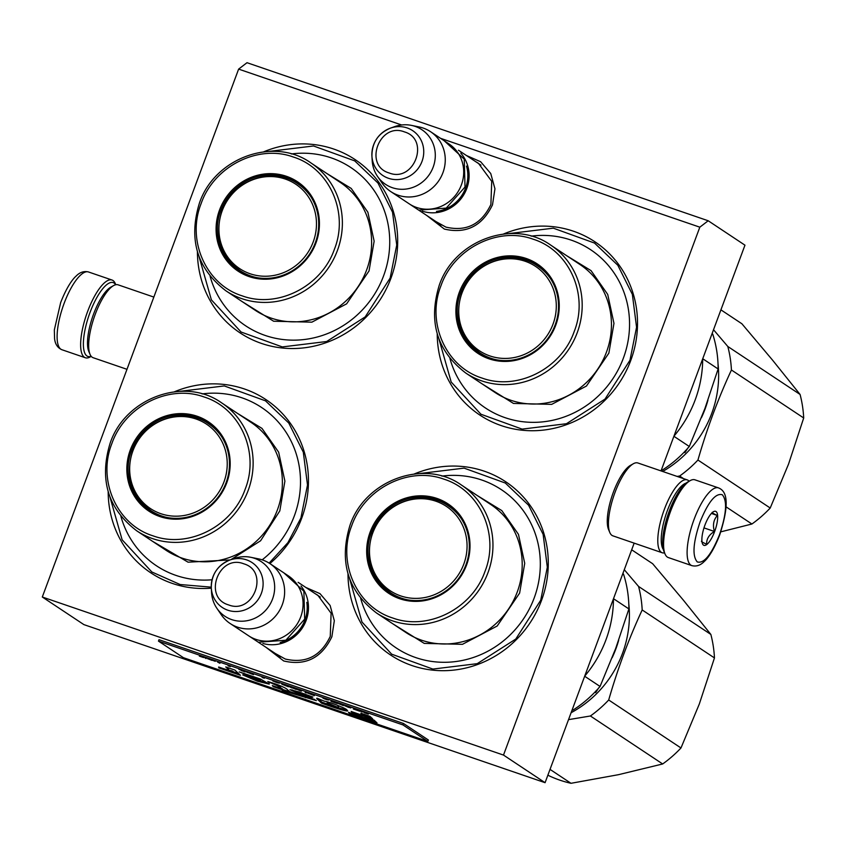 <?xml version="1.0" encoding="UTF-8"?>
<svg xmlns="http://www.w3.org/2000/svg" width="846" height="846" viewBox="0 0 846 846"><rect width="100%" height="100%" fill="white"/><g stroke="black" fill="none" stroke-linecap="round" stroke-linejoin="round"><path stroke-width="1.27" d="M305.787 587.431L320 593.649L330.109 605.45L334.318 620.721L331.875 636.742C321.649 657.987 305.596 666.066 283.706 660.969L266.025 647.327M315.114 593.617L317.8 595.214L331.103 613.255L330.257 636.404C320.719 656.242 305.723 663.782 285.292 659.034L275.331 653.503M466.421 155.505L480.623 161.723L490.743 173.525L494.952 188.806L492.499 204.817C482.283 226.062 466.22 234.141 444.33 229.055L426.659 215.413M475.738 161.692L478.434 163.299L491.727 181.33L490.892 204.489C481.342 224.317 466.358 231.857 445.916 227.109L435.965 221.589M401.66 124.986L238.625 69.108L42.3 597.012L83.881 624.612L545.078 782.687L634.162 543.143M661.022 470.905L744.966 245.181L708.197 220.764L247 62.699L238.625 69.108M545.078 782.687L503.497 755.076L699.822 227.183L440.502 138.3M42.3 597.012L503.497 755.076M708.197 220.764L699.822 227.183M263.741 151.804A104.005 98.39 123.6 0 1 369.237 171.125A104.005 98.39 123.6 0 1 390.947 278.228A104.005 98.39 123.6 0 1 279.307 347.643A104.005 98.39 123.6 0 1 197.414 251.717M414.329 473.95A104.005 98.39 123.6 0 1 519.825 493.281A104.005 98.39 123.6 0 1 541.525 600.385A104.005 98.39 123.6 0 1 429.884 669.799A104.005 98.39 123.6 0 1 347.992 573.863M503.56 233.993A104.005 98.39 123.6 0 1 609.057 253.324A104.005 98.39 123.6 0 1 630.767 360.428A104.005 98.39 123.6 0 1 519.127 429.842A104.005 98.39 123.6 0 1 437.234 333.916M174.498 391.751A104.005 98.39 123.6 0 1 279.994 411.082A104.005 98.39 123.6 0 1 301.705 518.186A104.005 98.39 123.6 0 1 269.863 563.573M211.31 588.16A104.005 98.39 123.6 0 1 108.172 491.674M179.934 391.328L224.275 385.935L265.475 400.824L288.761 423.021L303.302 452.145L307.5 485.001L300.901 518.016L287.926 542.624L269.134 563.108M211.257 587.156L180.113 584.523L151.857 571.981L122.131 539.801L109.895 496.835M269.165 151.381L313.517 145.977L354.707 160.877L378.003 183.064L392.533 212.187L396.732 245.044L390.143 278.059L365.186 316.912L326.641 341.52L282.289 346.923L241.089 332.023L211.373 299.844L199.127 256.877M508.996 233.57L553.337 228.177L594.527 243.066L617.823 265.263L632.364 294.387L636.562 327.243L629.963 360.259L605.006 399.101L566.46 423.719L522.109 429.112L480.919 414.223L451.193 382.043L438.958 339.077M419.753 473.527L464.094 468.134L505.295 483.024L528.581 505.221L543.121 534.334L547.32 567.201L540.721 600.216L515.774 639.058L477.229 663.666L432.877 669.07L391.677 654.18L361.961 622L349.715 579.034M301.007 586.045A35.955 34.009 123.6 0 1 302.191 628.187A35.955 34.009 123.6 0 1 262.894 643.457M306.834 602.352A34.919 33.036 123.6 0 1 280.185 642.495M269.906 563.605L288.338 575.84A35.955 34.009 123.6 0 1 298.987 620.837A35.955 34.009 123.6 0 1 255.957 639.386A35.955 34.009 -56.4 0 1 248.565 635.748L230.133 623.502A35.955 34.009 -56.4 0 0 237.525 627.15A35.955 34.009 123.6 0 0 280.555 608.602A35.955 34.009 123.6 0 0 269.906 563.605A35.955 34.009 123.6 0 0 262.514 559.957A35.955 34.009 -56.4 0 0 258.421 558.846L250.754 557.292A32.793 31.027 -56.4 0 0 234.152 558.508L229.848 560.031A26.935 25.486 -56.4 0 0 211.299 587.97A26.935 25.486 -56.4 0 0 227.828 610.209A26.935 25.486 -56.4 0 0 261.372 593.321A26.935 25.486 -56.4 0 0 246.546 559.862A26.935 25.486 -56.4 0 0 229.848 560.031C217.528 565.276 211.341 574.582 211.299 587.97L211.563 592.528A32.793 31.027 -56.4 0 0 216.883 608.306A32.793 31.027 -56.4 0 0 231.688 619.6A32.793 31.027 123.6 0 0 272.539 599.053A32.793 31.027 123.6 0 0 254.487 558.307A32.793 31.027 -56.4 0 0 250.754 557.292M216.883 608.306L221.292 614.767A35.955 34.009 -56.4 0 0 230.133 623.502M460.784 153.115A35.955 34.009 123.6 0 1 462.825 196.272A35.955 34.009 123.6 0 1 422.26 211.14M466.537 166.133A34.919 33.036 123.6 0 1 436.494 211.394M430.529 131.68L448.962 143.915A35.955 34.009 123.6 0 1 459.621 188.922A35.955 34.009 123.6 0 1 416.592 207.46A35.955 34.009 -56.4 0 1 409.2 203.823L390.767 191.587A35.955 34.009 -56.4 0 0 398.159 195.225A35.955 34.009 123.6 0 0 441.178 176.687A35.955 34.009 123.6 0 0 430.529 131.68A35.955 34.009 123.6 0 0 423.137 128.042A35.955 34.009 -56.4 0 0 419.045 126.932L411.378 125.367A32.793 31.027 -56.4 0 0 394.775 126.593L390.471 128.116A26.935 25.486 -56.4 0 0 371.923 156.055A26.935 25.486 -56.4 0 0 388.451 178.284A26.935 25.486 -56.4 0 0 422.006 161.406A26.935 25.486 -56.4 0 0 407.18 127.947A26.935 25.486 -56.4 0 0 390.471 128.116C378.151 133.351 371.976 142.667 371.923 156.055L372.198 160.613A32.793 31.027 -56.4 0 0 377.517 176.391A32.793 31.027 -56.4 0 0 392.322 187.685A32.793 31.027 123.6 0 0 433.173 167.127A32.793 31.027 123.6 0 0 415.122 126.382A32.793 31.027 -56.4 0 0 411.378 125.367M377.517 176.391L381.927 182.852A35.955 34.009 -56.4 0 0 390.767 191.587M718.487 487.888L694.968 479.83A41.084 12.923 108.9 0 0 690.167 480.634L687.893 481.903A39.032 12.278 108.9 0 0 669.271 511.069A39.032 12.278 108.9 0 0 664.015 551.581L665.03 553.982A41.084 12.923 108.9 0 0 667.367 557.091A41.084 12.923 108.9 0 0 668.329 557.567L691.848 565.625C696.343 566.757 700.499 565.35 704.327 561.416C706.97 559.132 713.083 551.941 719.682 534.989C730.637 500.906 726.005 490.849 718.487 487.888A41.084 12.923 108.9 0 0 694.08 519.402A41.084 12.923 108.9 0 0 691.848 565.625M690.167 480.634A41.084 12.923 108.9 0 0 670.561 511.333A41.084 12.923 108.9 0 0 665.03 553.982M719.481 534.778C726.492 513.998 727.423 500.652 722.273 494.741C715.642 492.827 708.239 501.868 700.076 521.897C693.064 542.688 692.134 556.023 697.284 561.934C703.914 563.859 711.317 554.807 719.481 534.778M714.627 531.563A17.978 5.647 108.9 0 0 713.506 511.682A17.978 5.647 108.9 0 0 704.93 525.123A17.978 5.647 108.9 0 0 702.508 543.777A17.978 5.647 108.9 0 0 714.627 531.563M701.863 541.08C700.604 541.165 702.201 542.233 706.664 544.274C706.389 539.029 708.98 534.757 714.415 531.468C712.543 525.165 713.527 519.835 717.366 515.478C712.914 513.437 711.317 512.38 712.565 512.295M717.366 515.478L711.412 513.437M714.415 531.468L703.978 527.893M91.167 356.282A39.032 12.278 -71.1 0 1 86.979 355.997A39.032 12.278 -71.1 0 1 90.004 312.534A39.032 12.278 -71.1 0 1 115.68 284.753M91.231 356.367L90.173 356.959A41.084 12.923 -71.1 0 1 85.372 357.763A41.084 12.923 -71.1 0 1 84.42 357.287A41.084 12.923 -71.1 0 1 87.603 311.54A41.084 12.923 -71.1 0 1 112.01 280.026A41.084 12.923 -71.1 0 1 115.31 283.611L115.786 284.732M664.554 552.861A38.514 12.108 -71.1 0 1 662.238 552.766L612.895 535.846A38.514 12.108 -71.1 0 1 611.996 535.402A38.514 12.108 -71.1 0 1 609.797 532.494L608.538 529.501A35.955 11.305 -71.1 0 1 613.371 492.182A35.955 11.305 -71.1 0 1 630.534 465.321L633.368 463.735A38.514 12.108 -71.1 0 1 637.873 462.974L687.216 479.883A38.514 12.108 -71.1 0 1 689.109 481.226M609.797 532.494A38.514 12.108 -71.1 0 1 614.989 492.509A38.514 12.108 -71.1 0 1 633.368 463.735M662.238 552.766A38.514 12.108 -71.1 0 1 661.339 552.322A38.514 12.108 -71.1 0 1 664.332 509.429A38.514 12.108 -71.1 0 1 687.216 479.883M663.349 549.53A35.955 11.305 -71.1 0 1 667.335 510.677A35.955 11.305 -71.1 0 1 686.106 483.119M153.845 297.083L118.102 284.827A38.514 12.108 108.9 0 0 113.597 285.588L110.763 287.175A35.955 11.305 108.9 0 0 93.599 314.035A35.955 11.305 108.9 0 0 88.767 351.354L90.036 354.347A38.514 12.108 108.9 0 0 92.225 357.255A38.514 12.108 108.9 0 0 93.123 357.71L126.985 369.311M113.597 285.588A38.514 12.108 108.9 0 0 95.217 314.363A38.514 12.108 108.9 0 0 90.036 354.347M712.025 333.779L712.797 334.297L712.142 333.461M702.73 358.746L718.127 368.972L704.908 408.533L689.3 446.498A115.553 109.324 123.6 0 1 662.302 470.09L661.223 470.376M661.519 469.572L662.302 470.09M718.127 368.972A115.553 109.324 -56.4 0 0 712.797 334.297M673.902 436.282L689.3 446.498M702.698 358.852A115.553 109.324 123.6 0 1 695.201 399.862A115.553 109.324 123.6 0 1 673.945 436.166M449.935 358.493A95.016 89.888 123.6 0 0 533.593 422.355A95.016 89.888 123.6 0 0 623.386 358.122A95.016 89.888 -56.4 0 0 531.151 236.15M479.576 353.216A52.642 49.808 123.6 0 1 463.418 333.832M460.584 292.621A52.642 49.808 -56.4 0 0 478.741 352.676A52.642 49.808 -56.4 0 0 555.124 325.023A52.642 49.808 -56.4 0 0 536.967 264.957A52.642 49.808 -56.4 0 0 460.584 292.621M513.659 258.157A52.642 49.808 123.6 0 1 537.792 265.517M555.769 325.15A53.668 50.771 -56.4 0 0 526.233 258.485A53.668 50.771 -56.4 0 0 459.378 292.113A53.668 50.771 -56.4 0 0 488.925 358.789A53.668 50.771 -56.4 0 0 555.769 325.15M574.223 331.473C588.953 294.672 569.242 250.342 533.117 239.196C497.871 226.21 453.752 248.544 440.935 285.789C426.194 322.59 445.905 366.931 482.04 378.067C517.287 391.053 561.406 368.719 574.223 331.473M566.439 255.555L591.037 270.625L607.714 294.419L613.963 323.362L608.866 353.142L586.447 386.04L551.698 404.367L513.469 403.436L481.511 383.492M477.091 351.365A103.233 97.66 123.6 0 1 477.133 350.826M677.117 476.425L679.634 476.034A118.123 111.757 -56.4 0 0 697.939 460.034C706.981 428.615 718.148 398.603 731.43 369.998A118.123 111.757 -56.4 0 0 727.814 346.49L713.527 329.739M720.803 531.848L751.914 524.012L726.048 506.839M683.547 478.635L679.634 476.034M751.914 524.012A118.123 111.757 -56.4 0 0 770.22 508.012L788.557 464.063L803.7 417.977L731.43 369.998M770.22 508.012L697.939 460.034M803.7 417.977A118.123 111.757 -56.4 0 0 800.083 394.469L727.814 346.49M800.083 394.469L772.588 360.185L741.889 323.764L720.919 309.848M701.387 417.776A106.564 100.822 -56.4 0 0 707.943 400.2M662.661 471.476A106.564 100.822 -56.4 0 0 718.021 363.812M685.366 450.717L684.89 452.673L688.052 447.788M553.009 324.187A50.665 47.936 123.6 0 1 489.908 355.933A50.665 47.936 123.6 0 1 462.011 292.991A50.665 47.936 -56.4 0 1 525.123 261.245A50.665 47.936 -56.4 0 1 553.009 324.187M496.993 359.91A52.124 49.322 123.6 0 1 480.105 352.962C460.266 337.744 454.143 317.779 461.726 293.076C471.92 262.429 512.211 247.836 537.77 266.109A52.124 49.322 -56.4 0 1 550.714 278.979M210.104 276.304A95.016 89.888 123.6 0 0 293.774 340.155A95.016 89.888 123.6 0 0 383.566 275.923A95.016 89.888 -56.4 0 0 291.32 153.951M239.756 271.027A52.642 49.808 123.6 0 1 223.598 251.632M220.764 210.421A52.642 49.808 -56.4 0 0 238.921 270.477A52.642 49.808 -56.4 0 0 315.304 242.823A52.642 49.808 -56.4 0 0 297.147 182.768A52.642 49.808 -56.4 0 0 220.764 210.421M273.829 175.957A52.642 49.808 123.6 0 1 297.972 183.328M315.949 242.961A53.668 50.771 -56.4 0 0 286.403 176.285A53.668 50.771 -56.4 0 0 219.558 209.924A53.668 50.771 -56.4 0 0 249.105 276.589A53.668 50.771 -56.4 0 0 315.949 242.961M334.403 249.274C349.134 212.473 329.422 168.143 293.287 157.007C258.051 144.021 213.932 166.355 201.115 203.6C186.374 240.401 206.086 284.732 242.22 295.867C277.456 308.864 321.586 286.519 334.403 249.274M326.619 173.356L351.217 188.436L367.883 212.23L374.144 241.173L369.036 270.942L346.627 303.841L311.867 322.167L273.639 321.237L241.692 301.292M237.271 269.176A103.233 97.66 123.6 0 1 237.314 268.626M313.189 241.988A50.665 47.936 123.6 0 1 250.078 273.744A50.665 47.936 123.6 0 1 222.191 210.802A50.665 47.936 -56.4 0 1 285.292 179.045A50.665 47.936 -56.4 0 1 313.189 241.988M257.173 277.71A52.124 49.322 123.6 0 1 240.285 270.773C220.446 255.545 214.324 235.579 221.895 210.876C232.1 180.23 272.391 165.647 297.94 183.91A52.124 49.322 -56.4 0 1 310.894 196.78M622.783 573.736L623.565 574.254L622.899 573.419M613.498 598.704L628.895 608.93L615.677 648.491L600.057 686.455A115.553 109.324 123.6 0 1 573.059 710.048L571.981 710.333M572.277 709.53L573.059 710.048M628.895 608.93A115.553 109.324 -56.4 0 0 623.565 574.254M584.66 676.24L600.057 686.455M613.456 598.809A115.553 109.324 123.6 0 1 605.958 639.819A115.553 109.324 123.6 0 1 584.702 676.123M360.692 598.45A95.016 89.888 123.6 0 0 444.351 662.302A95.016 89.888 123.6 0 0 534.154 598.069A95.016 89.888 -56.4 0 0 441.908 476.108M390.334 593.173A52.642 49.808 123.6 0 1 374.175 573.789M371.341 532.568A52.642 49.808 -56.4 0 0 389.498 592.634A52.642 49.808 -56.4 0 0 465.892 564.98A52.642 49.808 -56.4 0 0 447.735 504.914A52.642 49.808 -56.4 0 0 371.341 532.568M424.417 498.114A52.642 49.808 123.6 0 1 448.56 505.474M466.537 565.107A53.668 50.771 -56.4 0 0 436.991 498.442A53.668 50.771 -56.4 0 0 370.146 532.071A53.668 50.771 -56.4 0 0 399.693 598.735A53.668 50.771 -56.4 0 0 466.537 565.107M484.98 571.431C499.722 534.63 480.01 490.299 443.875 479.153C408.629 466.167 364.51 488.502 351.693 525.747C336.962 562.548 356.674 606.889 392.798 618.024C428.044 631.01 472.163 608.676 484.98 571.431M477.197 495.502L501.794 510.582L518.471 534.376L524.721 563.32L519.624 593.099L497.205 625.998L462.455 644.324L424.227 643.394L392.269 623.449M387.849 591.322A103.233 97.66 123.6 0 1 387.902 590.783M568.523 719.639L590.402 715.991A118.123 111.757 -56.4 0 0 608.697 699.991C617.749 668.573 628.906 638.561 642.188 609.955A118.123 111.757 -56.4 0 0 638.571 586.447L624.285 569.696M590.402 715.991L662.672 763.97L618.437 774.693L570.997 783.301L550.027 769.384M570.997 783.301A118.123 111.757 123.6 0 1 549.075 775.793L547.922 775.021M662.672 763.97A118.123 111.757 -56.4 0 0 680.977 747.97L699.314 704.02L714.458 657.934L642.188 609.955M680.977 747.97L608.697 699.991M714.458 657.934A118.123 111.757 -56.4 0 0 710.852 634.426L638.571 586.447M710.852 634.426L683.357 600.142L652.657 563.722L631.687 549.805M612.155 657.723A106.564 100.822 -56.4 0 0 618.701 640.158M571.092 712.723A106.564 100.822 -56.4 0 0 628.79 603.769M596.123 690.674L595.647 692.631L598.82 687.745M463.777 564.145A50.665 47.936 123.6 0 1 400.666 595.891A50.665 47.936 123.6 0 1 372.769 532.948A50.665 47.936 -56.4 0 1 435.88 501.202A50.665 47.936 -56.4 0 1 463.777 564.145M407.751 599.867A52.124 49.322 123.6 0 1 390.863 592.919C371.034 577.702 364.901 557.736 372.483 533.033C382.688 502.387 422.968 487.793 448.528 506.056A52.124 49.322 -56.4 0 1 461.482 518.936M262.165 559.841A95.016 89.888 123.6 0 0 294.334 515.88A95.016 89.888 -56.4 0 0 202.088 393.908M150.514 510.984A52.642 49.808 123.6 0 1 134.355 491.589M131.521 450.379A52.642 49.808 -56.4 0 0 149.679 510.434A52.642 49.808 -56.4 0 0 226.062 482.78A52.642 49.808 -56.4 0 0 207.905 422.714A52.642 49.808 -56.4 0 0 131.521 450.379M184.597 415.915A52.642 49.808 123.6 0 1 208.729 423.275M226.707 482.907A53.668 50.771 -56.4 0 0 197.171 416.243A53.668 50.771 -56.4 0 0 130.326 449.871A53.668 50.771 -56.4 0 0 159.862 516.546A53.668 50.771 -56.4 0 0 226.707 482.907M245.16 489.231C259.902 452.43 240.179 408.1 204.055 396.964C168.809 383.968 124.69 406.313 111.873 443.547C97.131 480.359 116.854 524.689 152.978 535.825C188.224 548.811 232.343 526.476 245.16 489.231M237.377 413.313L261.974 428.393L278.651 452.176L284.901 481.131L279.804 510.899L260.589 540.774L230.905 559.661M230.091 559.946L188.055 562.178L152.449 541.25M212.05 579.774A95.016 89.888 123.6 0 1 120.872 516.25M148.029 509.123A103.233 97.66 123.6 0 1 148.071 508.583M223.947 481.945A50.665 47.936 123.6 0 1 160.846 513.691A50.665 47.936 123.6 0 1 132.949 450.759A50.665 47.936 -56.4 0 1 196.061 419.003A50.665 47.936 -56.4 0 1 223.947 481.945M167.931 517.667A52.124 49.322 123.6 0 1 151.043 510.73C131.215 495.502 125.081 475.537 132.663 450.833C142.868 420.187 183.148 405.604 208.708 423.867A52.124 49.322 -56.4 0 1 221.663 436.737M199.349 656.105L203.537 657.532L199.434 655.862M368.084 713.633L361.961 711.528L368.084 713.633M362.056 712.004L359.698 710.756L362.056 712.004M359.793 711.232L353.353 709.022L359.793 711.232M348.192 707.256L350.836 707.827L344.713 705.723L348.214 707.203M343.36 705.606L337.142 703.026L343.455 705.353M322.961 698.162L328.438 700.044L322.961 698.162M307.214 692.832L314.352 695.666L307.214 692.832M306.411 692.874L305.173 692.514L306.411 692.874M301.303 691.193L296.047 688.94L301.44 690.822M289.533 686.74L296.153 689.416L289.533 686.74M281.803 684.086L288.412 686.772L281.803 684.086M264.322 678.228L262.07 677.456L264.322 678.228M219.928 663.296L217.581 662.048L219.928 663.296M207.778 658.696L211.902 660.345L207.778 658.696M330.966 701.302L337.237 703.502L330.966 701.302M272.846 680.988L279.296 683.198L272.846 680.988M215.233 661.318L212.748 660.388L215.233 661.318M246.63 672.073L253.462 674.643L246.63 672.073M244.008 671.1L238.847 669.334L244.008 671.1M230.324 666.574L228.071 665.802L230.324 666.574M204.69 657.628L206.075 658.548L204.69 657.628M228.399 669.355L228.758 668.393L228.399 669.355C229.816 670.624 226.569 669.842 218.659 666.997L218.786 667.864L240.454 675.298L234.86 670.053L225.734 666.923L228.399 669.355M239.207 671.883L258.961 679.581L242.717 674.907L257.353 681.167L269.25 684.139L260.399 679L239.207 671.883M308.282 696.776L299.78 692.99L312.015 697.379L312.893 697.072L298.342 691.764L289.956 689.67L307.669 697.474L289.448 691.457L286.657 688.919C283.315 686.74 277.023 684.266 267.791 681.516L277.668 685.842L280.29 688.327L272.317 685.588L273.269 686.645L281.57 689.49L282.765 690.59L316.393 700.636L298.733 692.821L299.093 691.859M316.711 698.574L321.469 703.121C336.253 708.525 351.64 713.178 346.68 709.889C348.044 709.181 328.089 701.281 324.536 701.26L316.869 698.151M347.294 710.714L346.68 709.889M352.222 712.639L372.631 718.814L369.945 716.319L360.819 713.189L363.473 715.684L351.143 711.454L352.222 712.639L352.496 711.92M376.999 722.896L374.027 720.126L364.901 716.996L366.445 718.466L348.467 712.3L349.546 713.485L376.999 722.896M158.466 641.12L183.413 657.68L427.843 741.456L402.897 724.895L158.466 641.12L158.995 639.682L403.436 723.457L402.897 724.895M364.763 712.924L364.129 712.385M291.447 687.798L289.797 686.815M241.66 670.73L240.973 670.286M227.997 667.706L228.758 668.393M233.517 672.961L233.866 671.999L238.657 673.606M231.635 671.809L231.994 670.846L233.866 671.999M218.786 667.864L219.051 667.145M227.828 669.873L231.994 670.846M243.437 673.881L243.701 673.152M244.631 675.108L250.881 677.773M260.325 681.083L268.785 683.357M291.838 689.839L298.765 692.747M312.015 697.379L312.227 696.797M305.448 697.664L305.681 697.019M307.711 697.347L314.723 699.462M290.569 692.567L290.813 691.933M282.765 690.59L283.124 689.638L290.76 692.06M281.57 689.49L281.93 688.528L283.124 689.638M280.417 688.01L281.93 688.528M273.269 686.645L273.512 686M280.29 688.327L280.65 687.364L278.017 684.879L277.668 685.842M269.715 682.796L269.948 682.162M318.487 698.711L321.829 702.159L328.798 704.57M321.469 703.121L321.829 702.159M337.914 707.679L346.733 709.942M363.569 715.452L371.119 717.419M364.89 716.985L365.239 716.023M363.473 715.684L363.833 714.722L362.997 713.939M366.53 718.222L375.169 721.183M349.546 713.485L349.821 712.766M366.445 718.466L366.752 717.63M403.436 723.457L428.383 740.017L427.843 741.456M259.119 679.148L260.737 680.057M337.417 705.247L338.622 706.622M364.129 712.554L368.444 713.865M368.348 714.119L364.774 712.882M345.665 706.103L350.625 707.943L345.718 705.987M327.138 699.748L324.24 698.754L327.148 699.716M307.965 693.181L313.21 695.211L308.007 693.064M301.197 690.854L298.3 689.86L301.208 690.822M289.755 686.931L293.974 688.284L291.426 687.735M282.025 684.287L287.27 686.318L282.067 684.171M207.534 658.685L210.622 659.753L207.556 658.632M275.087 681.908L277.996 682.902L275.109 681.876M241.025 670.37L245.34 671.682M245.245 671.925L241.67 670.688M260.505 679.613L260.156 680.575C261.626 681.76 259.035 681.146 252.394 678.735C250.289 677.445 252.88 678.058 260.156 680.575L260.737 680.047M252.394 678.735L250.86 677.847L251.209 676.885M329.38 705.12L327.106 702.825L338.294 707.51L329.38 705.12M228.526 604.89C253.504 614.894 269.726 571.262 243.796 563.817C218.818 553.813 202.585 597.445 228.526 604.89M389.149 172.965C414.128 182.979 430.36 139.336 404.43 131.902C379.452 121.887 363.22 165.53 389.149 172.965M85.372 357.763L61.853 349.705A41.084 12.923 -71.1 0 1 64.085 303.471A41.084 12.923 -71.1 0 1 88.492 271.968L112.01 280.026M465.808 373.065A76.785 72.64 -56.4 0 0 577.215 332.721A76.785 72.64 -56.4 0 0 550.735 245.129C513.681 218.511 454.365 239.989 439.222 285.356C428.097 321.776 436.959 351.005 465.808 373.065L495.047 392.481A76.785 72.64 123.6 0 0 606.466 352.137A76.785 72.64 123.6 0 0 579.975 264.534L550.735 245.129M478.254 352.264A102.747 97.205 123.6 0 1 478.297 351.703M225.988 290.865A76.785 72.64 -56.4 0 0 337.395 250.532A76.785 72.64 -56.4 0 0 310.916 162.929C273.861 136.312 214.546 157.79 199.402 203.167C188.277 239.577 197.139 268.806 225.988 290.865L255.228 310.281A76.785 72.64 123.6 0 0 366.646 269.937A76.785 72.64 123.6 0 0 340.155 182.345L310.916 162.929M238.435 270.075A102.747 97.205 123.6 0 1 238.477 269.514M376.565 613.022A76.785 72.64 -56.4 0 0 487.983 572.679A76.785 72.64 -56.4 0 0 461.493 485.086C424.438 458.469 365.134 479.946 349.98 525.313C338.865 561.723 347.727 590.963 376.565 613.022L405.816 632.427A76.785 72.64 123.6 0 0 517.223 592.094A76.785 72.64 123.6 0 0 490.743 504.491L461.493 485.086M389.023 592.221A102.747 97.205 123.6 0 1 389.065 591.661M136.745 530.823A76.785 72.64 -56.4 0 0 248.153 490.49A76.785 72.64 -56.4 0 0 221.673 402.886C184.618 376.269 125.303 397.747 110.16 443.114C99.035 479.534 107.897 508.763 136.745 530.823L165.985 550.238A76.785 72.64 123.6 0 0 277.403 509.895A76.785 72.64 123.6 0 0 250.913 422.302L221.673 402.886M149.203 510.032A102.747 97.205 123.6 0 1 149.245 509.472M318.942 700.425L319.291 699.462M320.338 597.086L298.12 582.334M280.565 656.982L244.05 632.745M480.972 165.16L458.469 150.228M441.189 225.057L404.399 200.639M258.368 642.241L285.874 640.211L304.666 619.124L303.883 591.238L283.822 572.837M418.717 210.136L446.223 208.105L465.014 187.019L464.243 159.133L444.171 140.732M61.853 349.705C57.613 347.833 55.191 344.174 54.578 338.717L54.334 329.919L60.658 302.604C67.236 285.705 73.348 278.471 76.045 276.145C79.799 272.253 83.955 270.868 88.492 271.968M478.508 351.851L478.466 352.422M238.678 269.663L238.635 270.223M389.266 591.809L389.223 592.38M149.446 509.62L149.404 510.18M259.31 678.619L258.961 679.581M308.029 696.522L307.669 697.474M327.793 702.339L327.434 703.301M327.465 701.863L327.106 702.825M338.654 706.547L338.294 707.51"/></g></svg>
